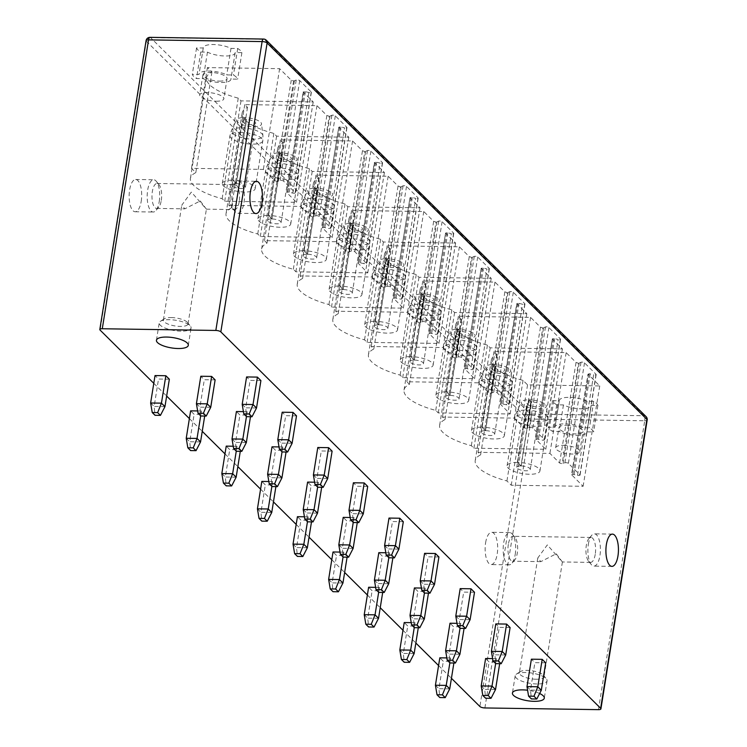 <?xml version="1.0" encoding="UTF-8"?>
<svg xmlns="http://www.w3.org/2000/svg" width="747" height="747" viewBox="0 0 747 747"><rect width="100%" height="100%" fill="white"/><g stroke="black" fill="none" stroke-linecap="round" stroke-linejoin="round"><path stroke-width="0.56" stroke-dasharray="3.73 2.8" d="M153.789 383.314L166.646 396.059M189.383 418.591L202.25 431.336M224.987 453.877L237.845 466.614M260.582 489.154L273.439 501.9M296.185 524.431L309.043 537.177M331.78 559.718L344.638 572.463M367.384 594.995L380.242 607.741M402.978 630.281L415.836 643.027M438.582 665.558L451.44 678.304M492.609 658.611L496.419 658.667L499.92 662.141L489.108 661.973L485.606 658.509M446.827 657.92L450.637 657.976L454.139 661.45L443.326 661.291L439.815 657.818M510.108 627.545L499.285 627.377L495.784 623.913M457.005 623.325L460.815 623.381L464.317 626.854L453.504 626.696L450.002 623.222M411.223 622.643L415.033 622.699L418.535 626.173L407.722 626.005L404.22 622.54M474.504 592.259L463.691 592.1L460.189 588.627M421.411 588.048L425.22 588.104L428.722 591.577L417.909 591.419L414.408 587.945M375.629 587.357L379.439 587.413L382.94 590.886L372.127 590.728L368.616 587.254M438.909 556.982L428.087 556.823L424.585 553.35M385.807 552.761L389.617 552.827L393.127 556.291L382.305 556.132L378.804 552.659M340.025 552.08L343.835 552.136L347.336 555.609L336.523 555.451L333.022 551.977M403.305 521.705L392.492 521.537L388.991 518.063M350.212 517.484L354.022 517.54L357.524 521.014L346.711 520.855L343.209 517.382M304.431 516.793L308.24 516.859L311.742 520.323L300.929 520.164L297.427 516.691M367.711 486.418L356.898 486.26L353.387 482.786M314.608 482.207L318.418 482.263L321.929 485.737L311.107 485.569L307.605 482.095M268.827 481.516L272.636 481.572L276.147 485.046L265.325 484.887L261.823 481.413M332.107 451.141L321.294 450.973L317.792 447.5M279.014 446.921L282.824 446.977L286.325 450.45L275.512 450.292L272.011 446.818M233.232 446.239L237.042 446.295L240.543 449.769L229.731 449.601L226.229 446.127M296.512 415.855L285.699 415.696L282.189 412.223M243.41 411.644L247.22 411.7L250.731 415.173L239.918 415.005L236.407 411.532M197.628 410.953L201.438 411.009L204.949 414.482L194.127 414.324L190.625 410.85M260.908 380.578L250.096 380.41L246.594 376.936M215.127 379.887L204.314 379.728L200.812 376.255M169.345 379.205L158.532 379.037L155.031 375.564M539.633 693.496A16.135 5.201 -170.9 0 0 527.597 690.237M545.702 662.822L534.889 662.664L531.388 659.19M541.314 690.247L530.491 690.088L534.889 662.664M495.532 689.565L484.71 689.397L489.108 661.973M499.92 662.141L499.668 663.7M449.741 688.874L438.928 688.715L443.326 661.291M454.139 661.45L453.887 663.009M526.99 686.614L530.491 690.088L531.388 698.921M496.419 658.667L495.644 663.495M450.637 657.976L449.862 662.813M481.208 685.933L484.71 689.397L485.606 698.24M435.426 685.242L438.928 688.715L439.815 697.549M505.71 654.97L494.897 654.811L499.285 627.377M459.928 654.279L449.115 654.12L453.504 626.696M464.317 626.854L464.074 628.414M414.146 653.597L403.333 653.429L407.722 626.005M418.535 626.173L418.292 627.732M491.395 651.337L494.897 654.811L495.784 663.644M460.815 623.381L460.04 628.218M415.033 622.699L414.258 627.527M445.614 650.646L449.115 654.12L450.002 662.953M399.822 649.965L403.333 653.429L404.22 662.272M470.115 619.683L459.293 619.524L463.691 592.1M424.333 619.002L413.511 618.843L417.909 591.419M428.722 591.577L428.47 593.137M378.542 618.311L367.729 618.152L372.127 590.728M382.94 590.886L382.688 592.446M455.791 616.051L459.293 619.524L460.189 628.358M425.22 588.104L424.445 592.941M379.439 587.413L378.664 592.25M410.01 615.369L413.511 618.843L414.408 627.676M364.228 614.678L367.729 618.152L368.616 626.985M434.511 584.406L423.698 584.247L428.087 556.823M388.729 583.715L377.917 583.556L382.305 556.132M393.127 556.291L392.875 557.86M342.948 583.034L332.135 582.875L336.523 555.451M347.336 555.609L347.094 557.169M420.197 580.774L423.698 584.247L424.585 593.081M389.617 552.827L388.842 557.654M343.835 552.136L343.06 556.973M374.415 580.083L377.917 583.556L378.804 592.39M328.633 579.401L332.135 582.875L333.022 591.708M398.917 549.129L388.104 548.961L392.492 521.537M353.135 548.438L342.313 548.279L346.711 520.855M357.524 521.014L357.271 522.573M307.353 547.747L296.531 547.588L300.929 520.164M311.742 520.323L311.49 521.892M384.593 545.487L388.104 548.961L388.991 557.794M354.022 517.54L353.247 522.377M308.24 516.859L307.465 521.686M338.811 544.806L342.313 548.279L343.209 557.113M293.029 544.115L296.531 547.588L297.427 556.422M363.313 513.843L352.5 513.684L356.898 486.26M317.531 513.161L306.718 512.993L311.107 485.569M321.929 485.737L321.677 487.296M271.749 512.47L260.936 512.311L265.325 484.887M276.147 485.046L275.895 486.605M348.998 510.21L352.5 513.684L353.387 522.517M318.418 482.263L317.652 487.091M272.636 481.572L271.861 486.409M303.217 509.519L306.718 512.993L307.605 521.826M257.435 508.838L260.936 512.311L261.823 521.145M327.718 478.566L316.905 478.397L321.294 450.973M281.936 477.875L271.124 477.716L275.512 450.292M286.325 450.45L286.073 452.01M236.155 477.193L225.333 477.025L229.731 449.601M240.543 449.769L240.291 451.328M313.395 474.924L316.905 478.397L317.792 487.231M282.824 446.977L282.049 451.814M237.042 446.295L236.267 451.123M267.613 474.242L271.124 477.716L272.011 486.549M221.831 473.551L225.333 477.025L226.229 485.858M292.114 443.279L281.302 443.12L285.699 415.696M246.333 442.597L235.52 442.429L239.918 415.005M250.731 415.173L250.478 416.733M200.551 441.907L189.738 441.748L194.127 414.324M204.949 414.482L204.697 416.042M277.8 439.647L281.302 443.12L282.189 451.954M247.22 411.7L246.454 416.527M201.438 411.009L200.663 415.846M232.018 438.956L235.52 442.429L236.407 451.263M186.236 438.274L189.738 441.748L190.625 450.581M256.52 408.002L245.707 407.834L250.096 380.41M210.738 407.311L199.925 407.152L204.314 379.728M164.956 406.629L154.143 406.461L158.532 379.037M242.196 404.36L245.707 407.834L246.594 416.667M196.414 403.679L199.925 407.152L200.812 415.986M150.633 402.988L154.143 406.461L155.031 415.295M536.925 683.963A16.135 5.201 9.1 0 1 515.206 675.68A16.135 5.201 9.1 0 1 516.438 674.083A16.135 5.201 9.1 0 1 525.356 672.505A16.135 5.201 9.1 0 1 546.402 678.883A16.135 5.201 9.1 0 1 547.075 680.788A16.135 5.201 9.1 0 1 536.925 683.963M536.159 679.238A12.466 4.015 9.1 0 1 519.38 672.832A12.466 4.015 9.1 0 1 520.332 671.6A12.466 4.015 9.1 0 1 527.223 670.376A12.466 4.015 9.1 0 1 543.48 675.307A12.466 4.015 9.1 0 1 544.003 676.782A12.466 4.015 9.1 0 1 536.159 679.238M556.254 553.77L562.36 561.968L547.318 544.908L537.775 558L540.837 561.641L556.254 553.77M595.238 554.349A12.466 4.837 -89.1 0 1 590.578 562.388A12.466 4.837 -89.1 0 1 588.561 561.202A12.466 4.837 -89.1 0 1 586.302 545.497A12.466 4.837 -89.1 0 1 588.897 538.587A12.466 4.837 -89.1 0 1 590.952 537.457A12.466 4.837 -89.1 0 1 595.238 554.349M508.343 544.33A12.466 4.837 90.9 0 0 512.619 561.221A12.466 4.837 90.9 0 0 514.674 560.091A12.466 4.837 90.9 0 0 517.279 553.182A12.466 4.837 90.9 0 0 515.019 537.476A12.466 4.837 90.9 0 0 512.993 536.29A12.466 4.837 90.9 0 0 508.343 544.33M515.206 554.433A16.135 6.265 90.9 0 0 512.283 534.105A16.135 6.265 90.9 0 0 509.669 532.574A16.135 6.265 90.9 0 0 503.646 542.976A16.135 6.265 90.9 0 0 509.183 564.835A16.135 6.265 90.9 0 0 511.844 563.378A16.135 6.265 90.9 0 0 515.206 554.433M485.625 542.705A16.135 6.265 -89.1 0 1 491.647 532.303A16.135 6.265 -89.1 0 1 497.185 554.162A16.135 6.265 -89.1 0 1 491.162 564.573A16.135 6.265 -89.1 0 1 485.625 542.705M588.365 544.246A16.135 6.265 -89.1 0 1 591.727 535.3A16.135 6.265 -89.1 0 1 594.388 533.844A16.135 6.265 -89.1 0 1 599.925 555.703A16.135 6.265 -89.1 0 1 593.902 566.114A16.135 6.265 -89.1 0 1 591.288 564.573A16.135 6.265 -89.1 0 1 588.365 544.246M141.202 201.354A16.135 6.265 90.9 0 0 135.655 179.485A16.135 6.265 90.9 0 0 129.633 189.887A16.135 6.265 90.9 0 0 135.17 211.756A16.135 6.265 90.9 0 0 141.202 201.354M159.223 201.625A16.135 6.265 90.9 0 0 156.3 181.297A16.135 6.265 90.9 0 0 153.686 179.756A16.135 6.265 90.9 0 0 147.663 190.158A16.135 6.265 90.9 0 0 153.2 212.027A16.135 6.265 90.9 0 0 155.862 210.57A16.135 6.265 90.9 0 0 159.223 201.625M232.373 191.428A16.135 6.265 -89.1 0 1 235.744 182.483A16.135 6.265 -89.1 0 1 238.396 181.026A16.135 6.265 -89.1 0 1 243.942 202.895A16.135 6.265 -89.1 0 1 237.91 213.297A16.135 6.265 -89.1 0 1 235.305 211.756A16.135 6.265 -89.1 0 1 232.373 191.428M161.287 200.373A12.466 4.837 90.9 0 0 159.027 184.668A12.466 4.837 90.9 0 0 157.01 183.473A12.466 4.837 90.9 0 0 152.351 191.512A12.466 4.837 90.9 0 0 156.637 208.413A12.466 4.837 90.9 0 0 158.691 207.283A12.466 4.837 90.9 0 0 161.287 200.373M239.245 201.541A12.466 4.837 -89.1 0 1 234.586 209.58A12.466 4.837 -89.1 0 1 232.569 208.385A12.466 4.837 -89.1 0 1 230.309 192.679A12.466 4.837 -89.1 0 1 232.905 185.77A12.466 4.837 -89.1 0 1 234.96 184.64A12.466 4.837 -89.1 0 1 239.245 201.541M200.261 200.952L206.377 209.151L191.335 192.1L181.782 205.182L184.845 208.833L200.261 200.952M171.231 317.568A12.466 4.015 9.1 0 1 187.497 322.499A12.466 4.015 9.1 0 1 188.011 323.965A12.466 4.015 9.1 0 1 180.167 326.42A12.466 4.015 9.1 0 1 163.388 320.024A12.466 4.015 9.1 0 1 164.34 318.792A12.466 4.015 9.1 0 1 171.231 317.568M180.933 331.154A16.135 5.201 9.1 0 1 159.223 322.872A16.135 5.201 9.1 0 1 160.456 321.275A16.135 5.201 9.1 0 1 169.373 319.688A16.135 5.201 9.1 0 1 190.41 326.075A16.135 5.201 9.1 0 1 191.083 327.97A16.135 5.201 9.1 0 1 180.933 331.154M146.085 40.646A3.912 1.261 -170.9 0 0 146.347 41.206L100.079 330.081M150.007 37.35A3.912 1.522 -89.1 0 1 150.539 37.602A3.912 3.38 -45.3 0 0 146.347 41.206L526.159 417.638A3.912 3.38 134.7 0 1 530.351 414.034L643.905 415.734A3.912 3.38 134.7 0 1 646.071 416.611M484.896 707.951L531.164 419.076A3.912 1.522 90.9 0 0 530.351 414.034L150.539 37.602L264.093 39.311L643.905 415.734A3.912 1.522 90.9 0 1 644.717 420.776A3.912 1.261 -170.9 0 0 647.182 420.01M598.45 709.65L644.717 420.776L531.164 419.076A3.912 1.261 9.1 0 1 526.159 417.638L479.891 706.503M263.56 39.049A3.912 1.522 -89.1 0 1 264.093 39.311A3.912 3.38 -45.3 0 1 266.259 40.189M291.265 80.209L274.812 180.755L263.364 169.41L191.503 168.336L195.817 172.613A48.9 15.762 -170.9 0 0 190.438 178.365A48.9 15.762 -170.9 0 0 222.139 198.702L224.698 201.232L296.559 202.306L286.867 192.698L303.319 92.152L304.262 91.479A1.952 0.635 9.1 0 1 305.383 91.648L308.847 92.516A1.952 0.635 -170.9 0 0 311.368 92.301A1.952 0.635 -170.9 0 0 311.238 92.021L299.706 80.592A1.952 0.635 -170.9 0 0 298.044 79.948A1.952 0.635 -170.9 0 0 296.223 80.004L294.421 80.788A1.952 0.635 9.1 0 1 293.608 80.919L291.265 80.209L279.621 68.668L207.405 67.585L211.924 72.057A48.9 15.762 -170.9 0 0 206.545 77.809A48.9 15.762 -170.9 0 0 238.246 98.146L241.001 100.873L313.217 101.956L303.189 91.853M552.388 338.839L535.935 439.385L545.758 449.283L473.887 448.209L471.338 445.67A48.9 15.762 9.1 0 1 439.628 425.342A48.9 15.762 9.1 0 1 445.007 419.581L442.448 417.05L514.319 418.124L524.011 427.732L526.532 428.451L529.362 427.508A1.952 0.635 9.1 0 1 531.182 427.48A1.952 0.635 9.1 0 1 532.788 428.115L544.33 439.544A1.952 0.635 9.1 0 1 544.46 439.824A1.952 0.635 9.1 0 1 542.033 440.067L537.177 439.003L536.057 439.675L552.378 338.821M439.628 425.342L455.735 324.777A48.9 15.762 9.1 0 0 487.436 345.114L490.2 347.85L562.407 348.933L552.509 339.119L553.452 338.456A1.952 0.635 9.1 0 1 554.582 338.624L558.13 339.502L542.033 440.067M455.735 324.777A48.9 15.762 9.1 0 1 461.114 319.025L458.359 316.289L530.566 317.372L540.464 327.177L542.798 327.896L526.532 428.451M527.513 428.32L543.62 327.756A1.952 0.635 9.1 0 1 542.798 327.896M543.62 327.756L545.469 326.953A1.952 0.635 9.1 0 1 547.29 326.925A1.952 0.635 9.1 0 1 548.896 327.56L560.437 338.989A1.952 0.635 9.1 0 1 560.558 339.269A1.952 0.635 9.1 0 1 558.13 339.502M404.024 390.055L420.131 289.5A48.9 15.762 9.1 0 0 451.842 309.837L454.606 312.563L526.812 313.647L516.784 303.543L500.331 404.108L510.154 413.997L438.293 412.923L435.734 410.392A48.9 15.762 9.1 0 1 404.024 390.055A48.9 15.762 9.1 0 1 409.412 384.303L406.854 381.764L478.715 382.837L488.417 392.455L490.928 393.174L493.767 392.231A1.952 0.635 9.1 0 1 495.578 392.203A1.952 0.635 9.1 0 1 497.194 392.829L508.726 404.267A1.952 0.635 9.1 0 1 508.856 404.547A1.952 0.635 9.1 0 1 506.429 404.781L501.582 403.725L500.462 404.388L516.915 303.842L517.858 303.179A1.952 0.635 9.1 0 1 518.978 303.338L522.536 304.225L506.429 404.781M420.131 289.5A48.9 15.762 9.1 0 1 425.519 283.739L422.755 281.012L494.972 282.095L504.869 291.9L507.204 292.619L490.928 393.174M491.909 393.034L508.016 292.479A1.952 0.635 9.1 0 1 507.204 292.619M508.016 292.479L509.874 291.675A1.952 0.635 9.1 0 1 511.686 291.647A1.952 0.635 9.1 0 1 513.301 292.273L524.833 303.712A1.952 0.635 9.1 0 1 524.964 303.992A1.952 0.635 9.1 0 1 522.536 304.225M481.189 268.276L464.737 368.831L474.56 378.72L402.698 377.646L400.14 375.106A48.9 15.762 9.1 0 1 368.43 354.778A48.9 15.762 9.1 0 1 373.808 349.017L371.25 346.487L443.12 347.56L452.813 357.169L455.334 357.888L458.163 356.954A1.952 0.635 9.1 0 1 459.984 356.917A1.952 0.635 9.1 0 1 461.599 357.552L473.131 368.981A1.952 0.635 9.1 0 1 473.262 369.261A1.952 0.635 9.1 0 1 470.834 369.504L465.979 368.448L464.867 369.111L481.18 268.257M368.43 354.778L384.537 254.223A48.9 15.762 9.1 0 0 416.238 274.551L419.002 277.286L491.209 278.37L481.32 268.556L482.254 267.893A1.952 0.635 9.1 0 1 483.384 268.061L486.941 268.948L470.834 369.504M384.537 254.223A48.9 15.762 9.1 0 1 389.915 248.462L387.161 245.726L459.368 246.809L469.265 256.623L471.6 257.332L455.334 357.888M456.314 357.757L472.421 257.201A1.952 0.635 9.1 0 1 471.6 257.332M472.421 257.201L474.27 256.398A1.952 0.635 9.1 0 1 476.091 256.361A1.952 0.635 9.1 0 1 477.697 256.996L489.238 268.425A1.952 0.635 9.1 0 1 489.369 268.705A1.952 0.635 9.1 0 1 486.941 268.948M445.585 232.999L429.133 333.545L438.956 343.443L367.094 342.359L364.536 339.829A48.9 15.762 9.1 0 1 332.835 319.492A48.9 15.762 9.1 0 1 338.214 313.74L335.655 311.2L407.517 312.283L417.218 321.892L419.73 322.611L422.569 321.668A1.952 0.635 9.1 0 1 424.38 321.64A1.952 0.635 9.1 0 1 425.995 322.265L437.527 333.704A1.952 0.635 9.1 0 1 437.658 333.984A1.952 0.635 9.1 0 1 435.23 334.217L430.384 333.162L429.264 333.834L445.585 232.98M332.835 319.492L348.933 218.936A48.9 15.762 9.1 0 0 380.643 239.273L383.407 242.009L455.614 243.083L445.716 233.279L446.659 232.616A1.952 0.635 9.1 0 1 447.78 232.775L451.337 233.662L435.23 334.217M348.933 218.936A48.9 15.762 9.1 0 1 354.321 213.184L351.557 210.449L423.773 211.532L433.671 221.336L436.005 222.055L419.73 322.611M420.72 322.471L436.818 221.915A1.952 0.635 9.1 0 1 436.005 222.055M436.818 221.915L438.676 221.112A1.952 0.635 9.1 0 1 440.487 221.084A1.952 0.635 9.1 0 1 442.103 221.71L453.634 233.148A1.952 0.635 9.1 0 1 453.765 233.428A1.952 0.635 9.1 0 1 451.337 233.662M409.991 197.712L393.538 298.268L403.361 308.156L331.5 307.082L328.941 304.543A48.9 15.762 9.1 0 1 297.231 284.215A48.9 15.762 9.1 0 1 302.61 278.454L300.061 275.923L371.922 276.997L381.614 286.605L384.135 287.324L386.974 286.39A1.952 0.635 9.1 0 1 388.785 286.353A1.952 0.635 9.1 0 1 390.401 286.988L401.933 298.417A1.952 0.635 9.1 0 1 402.063 298.697A1.952 0.635 9.1 0 1 399.636 298.94L394.78 297.885L393.669 298.548L409.982 197.694M297.231 284.215L313.338 183.659A48.9 15.762 9.1 0 0 345.049 203.987L347.803 206.723L420.019 207.806L410.122 198.002L411.055 197.329A1.952 0.635 9.1 0 1 412.185 197.497L415.743 198.385L399.636 298.94M313.338 183.659A48.9 15.762 9.1 0 1 318.717 177.898L315.962 175.162L388.169 176.245L398.067 186.059L400.401 186.769L384.135 287.324M385.116 287.193L401.223 186.638A1.952 0.635 9.1 0 1 400.401 186.769M401.223 186.638L403.072 185.835A1.952 0.635 9.1 0 1 404.893 185.798A1.952 0.635 9.1 0 1 406.508 186.433L418.04 197.862A1.952 0.635 9.1 0 1 418.171 198.142A1.952 0.635 9.1 0 1 415.743 198.385M261.637 248.928L277.744 148.373A48.9 15.762 9.1 0 0 309.445 168.71L312.209 171.446L384.416 172.529L374.387 162.416L357.934 262.981L367.757 272.879L295.896 271.796L293.338 269.265A48.9 15.762 9.1 0 1 261.637 248.928A48.9 15.762 9.1 0 1 267.015 243.177L264.457 240.637L336.318 241.72L346.02 251.328L348.532 252.047L351.37 251.104A1.952 0.635 9.1 0 1 353.191 251.076A1.952 0.635 9.1 0 1 354.797 251.711L366.329 263.14A1.952 0.635 9.1 0 1 366.46 263.42A1.952 0.635 9.1 0 1 364.032 263.654L359.186 262.599L358.065 263.271L374.518 162.715L375.461 162.052A1.952 0.635 9.1 0 1 376.581 162.22L380.139 163.098L364.032 263.654M277.744 148.373A48.9 15.762 9.1 0 1 283.122 142.621L280.358 139.885L352.575 140.968L362.472 150.773L364.807 151.492L348.532 252.047M349.521 251.907L365.628 151.352A1.952 0.635 9.1 0 1 364.807 151.492M365.628 151.352L367.477 150.549A1.952 0.635 9.1 0 1 369.289 150.52A1.952 0.635 9.1 0 1 370.904 151.146L382.436 162.585A1.952 0.635 9.1 0 1 382.567 162.865A1.952 0.635 9.1 0 1 380.139 163.098M338.793 127.149L322.34 227.704L332.163 237.593L260.301 236.519L257.743 233.979A48.9 15.762 9.1 0 1 226.033 213.651A48.9 15.762 9.1 0 1 231.421 207.89L228.862 205.36L300.724 206.433L310.416 216.042L312.937 216.77L315.776 215.827A1.952 0.635 9.1 0 1 317.587 215.79A1.952 0.635 9.1 0 1 319.202 216.425L330.734 227.854A1.952 0.635 9.1 0 1 330.865 228.143A1.952 0.635 9.1 0 1 328.437 228.377L323.582 227.321L322.471 227.984L338.783 127.139M226.033 213.651L242.14 113.096A48.9 15.762 9.1 0 0 273.85 133.424L276.605 136.159L348.821 137.243L338.923 127.438L339.857 126.766A1.952 0.635 9.1 0 1 340.987 126.934L344.544 127.821L328.437 228.377M242.14 113.096A48.9 15.762 9.1 0 1 247.518 107.335L244.764 104.599L316.971 105.682L326.869 115.496L329.212 116.205L312.937 216.77M313.917 216.63L330.025 116.074A1.952 0.635 9.1 0 1 329.212 116.205M330.025 116.074L331.883 115.271A1.952 0.635 9.1 0 1 333.694 115.234A1.952 0.635 9.1 0 1 335.31 115.869L346.841 127.298A1.952 0.635 9.1 0 1 346.972 127.588A1.952 0.635 9.1 0 1 344.544 127.821M552.547 400.691L559.26 400.794A16.135 5.201 9.1 0 1 559.279 400.523A16.135 5.201 9.1 0 1 569.821 397.357A16.135 5.201 9.1 0 1 586.983 401.214L593.706 401.316A23.082 7.442 9.1 0 1 597.88 405.453L591.166 405.36A16.135 5.201 9.1 0 1 591.148 405.63A16.135 5.201 9.1 0 1 580.606 408.796A16.135 5.201 9.1 0 1 563.443 404.939L556.73 404.837A23.082 7.442 9.1 0 1 552.547 400.691L548.298 427.209L555.012 427.303A16.135 5.201 9.1 0 1 555.04 427.032A16.135 5.201 9.1 0 1 565.582 423.866A16.135 5.201 9.1 0 1 582.744 427.723L589.458 427.826A23.082 7.442 9.1 0 1 593.641 431.971L586.927 431.869A16.135 5.201 9.1 0 1 586.899 432.139A16.135 5.201 9.1 0 1 576.357 435.305A16.135 5.201 9.1 0 1 559.195 431.449L552.481 431.346A23.082 7.442 9.1 0 1 548.298 427.209M200.738 52.029L207.451 52.131A16.135 5.201 -170.9 0 0 224.614 55.988A16.135 5.201 -170.9 0 0 235.156 52.813A16.135 5.201 -170.9 0 0 235.184 52.542L241.897 52.645A23.082 7.442 -170.9 0 0 237.714 48.499L231 48.396A16.135 5.201 -170.9 0 0 213.838 44.54A16.135 5.201 -170.9 0 0 203.296 47.715A16.135 5.201 -170.9 0 0 203.268 47.985L196.554 47.883A23.082 7.442 -170.9 0 0 200.738 52.029L196.489 78.538L203.203 78.64A16.135 5.201 -170.9 0 0 220.374 82.497A16.135 5.201 -170.9 0 0 230.916 79.322A16.135 5.201 -170.9 0 0 230.935 79.051L237.649 79.154A23.082 7.442 -170.9 0 0 233.466 75.008L226.752 74.905A16.135 5.201 -170.9 0 0 209.59 71.049A16.135 5.201 -170.9 0 0 199.047 74.224A16.135 5.201 -170.9 0 0 199.029 74.495L192.315 74.392A23.082 7.442 -170.9 0 0 196.489 78.538M475.223 460.619L491.33 360.063A48.9 15.762 9.1 0 0 523.04 380.391L527.55 384.864L599.757 385.947L587.982 374.107L571.53 474.672L583.108 486.297L511.247 485.223L506.933 480.947A48.9 15.762 9.1 0 1 475.223 460.619A48.9 15.762 9.1 0 1 480.61 454.858L478.052 452.327L549.913 453.401L559.606 463.009L562.127 463.738L564.909 462.813A1.952 0.635 9.1 0 1 566.73 462.748A1.952 0.635 9.1 0 1 568.392 463.392L579.924 474.831A1.952 0.635 9.1 0 1 580.055 475.111A1.952 0.635 9.1 0 1 577.524 475.316L572.781 474.289L571.66 474.961L588.113 374.406L589.066 373.743A1.952 0.635 9.1 0 1 590.177 373.902L593.632 374.761L577.524 475.316M491.33 360.063A48.9 15.762 9.1 0 1 496.718 354.302L493.954 351.576L566.17 352.649L576.058 362.463L578.402 363.182L562.127 463.738M563.107 463.598L579.214 363.042A1.952 0.635 9.1 0 1 578.402 363.182M579.214 363.042L581.017 362.258A1.952 0.635 9.1 0 1 582.837 362.192A1.952 0.635 9.1 0 1 584.499 362.837L596.031 374.266A1.952 0.635 9.1 0 1 596.162 374.555A1.952 0.635 9.1 0 1 593.632 374.761M572.781 474.289L589.066 373.743M599.757 385.947L583.108 486.297M520.986 465.923A6.844 2.204 9.1 0 0 516.747 467.267A6.844 2.204 9.1 0 0 523.161 470.526A6.844 2.204 9.1 0 0 530.267 469.433A6.844 2.204 9.1 0 0 521.126 465.923L517.727 462.449A16.63 5.36 9.1 0 1 539.922 470.983A16.63 5.36 9.1 0 1 522.667 473.645A16.63 5.36 9.1 0 1 507.092 465.717A16.63 5.36 9.1 0 1 517.382 462.449L520.986 465.923L531.238 401.933A6.844 2.204 -170.9 0 0 526.999 403.277A6.844 2.204 -170.9 0 0 533.414 406.536A6.844 2.204 -170.9 0 0 540.52 405.444A6.844 2.204 -170.9 0 0 531.378 401.933L529.334 399.85A12.718 4.099 9.1 0 1 546.318 405.995A12.718 4.099 9.1 0 1 533.115 408.404A12.718 4.099 9.1 0 1 521.313 401.989A12.718 4.099 9.1 0 1 529.072 399.841L526.047 410.084A19.562 7.778 90.6 0 0 525.048 414.566A16.63 5.36 -170.9 0 0 514.767 417.844A16.63 5.36 -170.9 0 0 530.333 425.762A16.63 5.36 -170.9 0 0 547.598 423.101L547.598 423.101A16.63 5.36 -170.9 0 0 525.393 414.566A19.562 7.405 -88.9 0 1 526.374 410.094L529.334 399.85M566.17 352.649L549.913 453.401M493.954 351.576L478.052 452.327M496.718 354.302L480.61 454.858M523.04 380.391L506.933 480.947M527.55 384.864L511.247 485.223M517.727 462.449L525.393 414.566M521.126 465.923L531.378 401.933M529.072 399.841L531.238 401.933M517.382 462.449L525.048 414.566M274.812 180.755L277.333 181.474L280.116 180.559A1.952 0.635 -170.9 0 1 281.936 180.503A1.952 0.635 -170.9 0 1 283.599 181.148L295.14 192.577A1.952 0.635 -170.9 0 1 295.261 192.857A1.952 0.635 -170.9 0 1 292.74 193.071L287.978 192.035L286.736 192.418L303.189 91.862M293.608 80.919L277.333 181.474M236.192 183.669A6.844 2.204 9.1 0 0 231.962 185.013A6.844 2.204 9.1 0 0 238.368 188.281A6.844 2.204 9.1 0 0 245.474 187.18A6.844 2.204 9.1 0 0 236.332 183.669L232.933 180.204A16.63 5.36 9.1 0 1 255.138 188.73A16.63 5.36 9.1 0 1 237.873 191.391A16.63 5.36 9.1 0 1 222.298 183.473A16.63 5.36 9.1 0 1 232.588 180.195L236.192 183.669L246.445 119.679A6.844 2.204 -170.9 0 0 242.205 121.023A6.844 2.204 -170.9 0 0 248.62 124.291A6.844 2.204 -170.9 0 0 255.726 123.19A6.844 2.204 -170.9 0 0 246.585 119.679L244.54 117.596A12.718 4.099 9.1 0 1 261.525 123.75A12.718 4.099 9.1 0 1 248.321 126.159A12.718 4.099 9.1 0 1 236.528 119.744A12.718 4.099 9.1 0 1 244.278 117.596L241.262 127.84A19.562 7.778 90.6 0 0 240.263 132.312A16.63 5.36 -170.9 0 0 229.973 135.59A16.63 5.36 -170.9 0 0 245.539 143.508A16.63 5.36 -170.9 0 0 262.804 140.847L262.804 140.847A16.63 5.36 -170.9 0 0 240.599 132.322A19.562 7.405 -88.9 0 1 241.589 127.84L244.54 117.596M279.621 68.668L263.364 169.41M207.405 67.585L191.503 168.336M211.924 72.057L195.817 172.613M238.246 98.146L222.139 198.702M241.001 100.873L224.698 201.232M313.217 101.956L296.559 202.306M304.262 91.479L287.978 192.035M232.933 180.204L240.599 132.322M236.332 183.669L246.585 119.679M244.278 117.596L246.445 119.679M232.588 180.195L240.263 132.312M537.177 439.003L553.452 338.456M562.407 348.933L545.758 449.283M485.391 430.636A6.844 2.204 9.1 0 0 481.152 431.99A6.844 2.204 9.1 0 0 487.558 435.249A6.844 2.204 9.1 0 0 494.673 434.156A6.844 2.204 9.1 0 0 485.531 430.636L482.123 427.172A16.63 5.36 9.1 0 1 504.328 435.697A16.63 5.36 9.1 0 1 487.063 438.358A16.63 5.36 9.1 0 1 471.497 430.44A16.63 5.36 9.1 0 1 481.787 427.163L485.391 430.636L495.634 366.646A6.844 2.204 -170.9 0 0 491.405 368A6.844 2.204 -170.9 0 0 497.81 371.259A6.844 2.204 -170.9 0 0 504.916 370.167A6.844 2.204 -170.9 0 0 495.775 366.646L493.739 364.564A12.718 4.099 9.1 0 1 510.724 370.717A12.718 4.099 9.1 0 1 497.511 373.127A12.718 4.099 9.1 0 1 485.718 366.712A12.718 4.099 9.1 0 1 493.478 364.564L490.452 374.807A19.562 7.778 90.6 0 0 489.453 379.28A16.63 5.36 -170.9 0 0 479.163 382.557A16.63 5.36 -170.9 0 0 494.729 390.476A16.63 5.36 -170.9 0 0 511.994 387.814L511.994 387.814A16.63 5.36 -170.9 0 0 489.789 379.289A19.562 7.405 -88.9 0 1 490.779 374.807L493.739 364.564M545.469 326.953L529.362 427.508M530.566 317.372L514.319 418.124M458.359 316.289L442.448 417.05M461.114 319.025L445.007 419.581M487.436 345.114L471.338 445.67M490.2 347.85L473.887 448.209M482.123 427.172L489.789 379.289M485.531 430.636L495.775 366.646M493.478 364.564L495.634 366.646M481.787 427.163L489.453 379.28M501.582 403.725L517.858 303.179M526.812 313.647L510.154 413.997M449.787 395.359A6.844 2.204 9.1 0 0 445.548 396.704A6.844 2.204 9.1 0 0 451.963 399.962A6.844 2.204 9.1 0 0 459.069 398.87A6.844 2.204 9.1 0 0 449.927 395.359L446.529 391.886A16.63 5.36 9.1 0 1 468.724 400.42A16.63 5.36 9.1 0 1 451.468 403.081A16.63 5.36 9.1 0 1 435.893 395.163A16.63 5.36 9.1 0 1 446.183 391.886L449.787 395.359L460.04 331.369A6.844 2.204 -170.9 0 0 455.801 332.714A6.844 2.204 -170.9 0 0 462.216 335.973A6.844 2.204 -170.9 0 0 469.321 334.88A6.844 2.204 -170.9 0 0 460.18 331.369L458.135 329.287A12.718 4.099 9.1 0 1 475.12 335.431A12.718 4.099 9.1 0 1 461.917 337.84A12.718 4.099 9.1 0 1 450.114 331.425A12.718 4.099 9.1 0 1 457.874 329.278L454.848 339.521A19.562 7.778 90.6 0 0 453.859 344.003A16.63 5.36 -170.9 0 0 443.569 347.28A16.63 5.36 -170.9 0 0 459.134 355.198A16.63 5.36 -170.9 0 0 476.399 352.537L476.399 352.537A16.63 5.36 -170.9 0 0 454.195 344.003A19.562 7.405 -88.9 0 1 455.175 339.53L458.135 329.287M509.874 291.675L493.767 392.231M494.972 282.095L478.715 382.837M422.755 281.012L406.854 381.764M425.519 283.739L409.412 384.303M451.842 309.837L435.734 410.392M454.606 312.563L438.293 412.923M446.529 391.886L454.195 344.003M449.927 395.359L460.18 331.369M457.874 329.278L460.04 331.369M446.183 391.886L453.859 344.003M465.979 368.448L482.254 267.893M491.209 278.37L474.56 378.72M414.193 360.073A6.844 2.204 9.1 0 0 409.954 361.427A6.844 2.204 9.1 0 0 416.368 364.685A6.844 2.204 9.1 0 0 423.474 363.593A6.844 2.204 9.1 0 0 414.333 360.073L410.925 356.608A16.63 5.36 9.1 0 1 433.129 365.134A16.63 5.36 9.1 0 1 415.864 367.795A16.63 5.36 9.1 0 1 400.299 359.877A16.63 5.36 9.1 0 1 410.589 356.599L414.193 360.073L424.436 296.083A6.844 2.204 -170.9 0 0 420.206 297.437A6.844 2.204 -170.9 0 0 426.612 300.696A6.844 2.204 -170.9 0 0 433.718 299.603A6.844 2.204 -170.9 0 0 424.576 296.083L422.541 294.001A12.718 4.099 9.1 0 1 439.525 300.154A12.718 4.099 9.1 0 1 426.313 302.563A12.718 4.099 9.1 0 1 414.52 296.148A12.718 4.099 9.1 0 1 422.279 294.001L419.254 304.244A19.562 7.778 90.6 0 0 418.255 308.716A16.63 5.36 -170.9 0 0 407.965 311.994A16.63 5.36 -170.9 0 0 423.53 319.912A16.63 5.36 -170.9 0 0 440.795 317.251L440.795 317.251A16.63 5.36 -170.9 0 0 418.591 308.726A19.562 7.405 -88.9 0 1 419.581 304.244L422.541 294.001M474.27 256.398L458.163 356.954M459.368 246.809L443.12 347.56M387.161 245.726L371.25 346.487M389.915 248.462L373.808 349.017M416.238 274.551L400.14 375.106M419.002 277.286L402.698 377.646M410.925 356.608L418.591 308.726M414.333 360.073L424.576 296.083M422.279 294.001L424.436 296.083M410.589 356.599L418.255 308.716M430.384 333.162L446.659 232.616M455.614 243.083L438.956 343.443M378.589 324.796A6.844 2.204 9.1 0 0 374.35 326.14A6.844 2.204 9.1 0 0 380.765 329.408A6.844 2.204 9.1 0 0 387.87 328.307A6.844 2.204 9.1 0 0 378.729 324.796L375.33 321.322A16.63 5.36 9.1 0 1 397.535 329.857A16.63 5.36 9.1 0 1 380.27 332.518A16.63 5.36 9.1 0 1 364.695 324.6A16.63 5.36 9.1 0 1 374.985 321.322L378.589 324.796L388.842 260.806A6.844 2.204 -170.9 0 0 384.602 262.15A6.844 2.204 -170.9 0 0 391.017 265.418A6.844 2.204 -170.9 0 0 398.123 264.317A6.844 2.204 -170.9 0 0 388.982 260.806L386.937 258.723A12.718 4.099 9.1 0 1 403.922 264.868A12.718 4.099 9.1 0 1 390.718 267.277A12.718 4.099 9.1 0 1 378.925 260.862A12.718 4.099 9.1 0 1 386.675 258.723L383.65 268.957A19.562 7.778 90.6 0 0 382.66 273.439A16.63 5.36 -170.9 0 0 372.37 276.717A16.63 5.36 -170.9 0 0 387.936 284.635A16.63 5.36 -170.9 0 0 405.201 281.974L405.201 281.974A16.63 5.36 -170.9 0 0 382.996 273.439A19.562 7.405 -88.9 0 1 383.977 268.967L386.937 258.723M438.676 221.112L422.569 321.668M423.773 211.532L407.517 312.283M351.557 210.449L335.655 311.2M354.321 213.184L338.214 313.74M380.643 239.273L364.536 339.829M383.407 242.009L367.094 342.359M375.33 321.322L382.996 273.439M378.729 324.796L388.982 260.806M386.675 258.723L388.842 260.806M374.985 321.322L382.66 273.439M394.78 297.885L411.055 197.329M420.019 207.806L403.361 308.156M342.994 289.509A6.844 2.204 9.1 0 0 338.755 290.863A6.844 2.204 9.1 0 0 345.17 294.122A6.844 2.204 9.1 0 0 352.276 293.029A6.844 2.204 9.1 0 0 343.134 289.519L339.726 286.045A16.63 5.36 9.1 0 1 361.931 294.57A16.63 5.36 9.1 0 1 344.666 297.231A16.63 5.36 9.1 0 1 329.1 289.313A16.63 5.36 9.1 0 1 339.39 286.036L342.994 289.509L353.238 225.519A6.844 2.204 -170.9 0 0 349.008 226.873A6.844 2.204 -170.9 0 0 355.413 230.132A6.844 2.204 -170.9 0 0 362.528 229.04A6.844 2.204 -170.9 0 0 353.378 225.529L351.342 223.446A12.718 4.099 9.1 0 1 368.327 229.59A12.718 4.099 9.1 0 1 355.114 232A12.718 4.099 9.1 0 1 343.321 225.585A12.718 4.099 9.1 0 1 351.081 223.437L348.055 233.68A19.562 7.778 90.6 0 0 347.056 238.153A16.63 5.36 -170.9 0 0 336.766 241.43A16.63 5.36 -170.9 0 0 352.341 249.349A16.63 5.36 -170.9 0 0 369.597 246.687L369.597 246.687A16.63 5.36 -170.9 0 0 347.402 238.162A19.562 7.405 -88.9 0 1 348.382 233.69L351.342 223.446M403.072 185.835L386.974 286.39M388.169 176.245L371.922 276.997M315.962 175.162L300.061 275.923M318.717 177.898L302.61 278.454M345.049 203.987L328.941 304.543M347.803 206.723L331.5 307.082M339.726 286.045L347.402 238.162M343.134 289.519L353.378 225.529M351.081 223.437L353.238 225.519M339.39 286.036L347.056 238.153M359.186 262.599L375.461 162.052M384.416 172.529L367.757 272.879M307.39 254.232A6.844 2.204 9.1 0 0 303.161 255.577A6.844 2.204 9.1 0 0 309.566 258.845A6.844 2.204 9.1 0 0 316.672 257.743A6.844 2.204 9.1 0 0 307.531 254.232L304.132 250.759A16.63 5.36 9.1 0 1 326.336 259.293A16.63 5.36 9.1 0 1 309.071 261.954A16.63 5.36 9.1 0 1 293.496 254.036A16.63 5.36 9.1 0 1 303.786 250.759L307.39 254.232L317.643 190.242A6.844 2.204 -170.9 0 0 313.404 191.587A6.844 2.204 -170.9 0 0 319.819 194.855A6.844 2.204 -170.9 0 0 326.925 193.753A6.844 2.204 -170.9 0 0 317.783 190.242L315.738 188.16A12.718 4.099 9.1 0 1 332.723 194.304A12.718 4.099 9.1 0 1 319.52 196.722A12.718 4.099 9.1 0 1 307.727 190.308A12.718 4.099 9.1 0 1 315.477 188.16L312.461 198.403A19.562 7.778 90.6 0 0 311.462 202.876A16.63 5.36 -170.9 0 0 301.172 206.153A16.63 5.36 -170.9 0 0 316.737 214.072A16.63 5.36 -170.9 0 0 334.002 211.41L334.002 211.41A16.63 5.36 -170.9 0 0 311.798 202.876A19.562 7.405 -88.9 0 1 312.788 198.403L315.738 188.16M367.477 150.549L351.37 251.104M352.575 140.968L336.318 241.72M280.358 139.885L264.457 240.637M283.122 142.621L267.015 243.177M309.445 168.71L293.338 269.265M312.209 171.446L295.896 271.796M304.132 250.759L311.798 202.876M307.531 254.232L317.783 190.242M315.477 188.16L317.643 190.242M303.786 250.759L311.462 202.876M323.582 227.321L339.857 126.766M348.821 137.243L332.163 237.593M271.796 218.946A6.844 2.204 9.1 0 0 267.557 220.3A6.844 2.204 9.1 0 0 273.972 223.558A6.844 2.204 9.1 0 0 281.077 222.466A6.844 2.204 9.1 0 0 271.936 218.955L268.528 215.481A16.63 5.36 9.1 0 1 290.732 224.007A16.63 5.36 9.1 0 1 273.467 226.668A16.63 5.36 9.1 0 1 257.902 218.75A16.63 5.36 9.1 0 1 268.192 215.472L271.796 218.946L282.049 154.956A6.844 2.204 -170.9 0 0 277.809 156.31A6.844 2.204 -170.9 0 0 284.215 159.569A6.844 2.204 -170.9 0 0 291.33 158.476A6.844 2.204 -170.9 0 0 282.189 154.965L280.144 152.883A12.718 4.099 9.1 0 1 297.129 159.027A12.718 4.099 9.1 0 1 283.916 161.436A12.718 4.099 9.1 0 1 272.123 155.021A12.718 4.099 9.1 0 1 279.882 152.874L276.857 163.117A19.562 7.778 90.6 0 0 275.858 167.589A16.63 5.36 -170.9 0 0 265.568 170.867A16.63 5.36 -170.9 0 0 281.143 178.794A16.63 5.36 -170.9 0 0 298.398 176.133A16.63 5.36 -170.9 0 0 298.408 176.133A16.63 5.36 -170.9 0 0 276.203 167.599A19.562 7.405 -88.9 0 1 277.184 163.126L280.144 152.883M331.883 115.271L315.776 215.827M316.971 105.682L300.724 206.433M244.764 104.599L228.862 205.36M247.518 107.335L231.421 207.89M273.85 133.424L257.743 233.979M276.605 136.159L260.301 236.519M268.528 215.481L276.203 167.599M271.936 218.955L282.189 154.965M279.882 152.874L282.049 154.956M268.192 215.472L275.858 167.589M559.26 400.794L555.012 427.303M556.73 404.837L552.481 431.346M563.443 404.939L559.195 431.449M591.166 405.36L586.927 431.869M597.88 405.453L593.641 431.971M593.706 401.316L589.458 427.826M586.983 401.214L582.744 427.723M566.59 425.248A12.223 3.94 9.1 0 1 583.043 431.523A12.223 3.94 9.1 0 1 575.349 433.923A12.223 3.94 9.1 0 1 558.896 427.657A12.223 3.94 9.1 0 1 566.59 425.248M563.369 445.361A12.223 3.94 9.1 0 1 579.821 451.627A12.223 3.94 9.1 0 1 572.127 454.036A12.223 3.94 9.1 0 1 555.675 447.761A12.223 3.94 9.1 0 1 563.369 445.361M207.451 52.131L203.203 78.64M196.554 47.883L192.315 74.392M219.357 81.115A12.223 3.94 -170.9 0 0 227.051 78.706A12.223 3.94 -170.9 0 0 210.598 72.431A12.223 3.94 -170.9 0 0 202.913 74.84A12.223 3.94 -170.9 0 0 219.357 81.115M235.184 52.542L230.935 79.051M241.897 52.645L237.649 79.154M237.714 48.499L233.466 75.008M231 48.396L226.752 74.905M203.268 47.985L199.029 74.495M216.135 101.228A12.223 3.94 -170.9 0 0 223.829 98.819A12.223 3.94 -170.9 0 0 207.377 92.544A12.223 3.94 -170.9 0 0 199.692 94.953A12.223 3.94 -170.9 0 0 216.135 101.228M574.069 474.466L590.177 373.902M596.031 374.266L579.924 474.831M584.499 362.837L568.392 463.392M581.017 362.258L564.909 462.813M559.606 463.009L576.058 362.463M526.374 410.094A15.967 5.145 9.1 0 1 547.71 417.806A15.967 5.145 9.1 0 1 531.117 420.841A15.967 5.145 9.1 0 1 516.308 412.783A15.967 5.145 9.1 0 1 526.047 410.084M294.421 80.788L278.314 181.344M296.223 80.004L280.116 180.559M305.383 91.648L289.276 192.203M308.847 92.516L292.74 193.071M311.238 92.021L295.14 192.577M299.706 80.592L283.599 181.148M241.589 127.84A15.967 5.145 9.1 0 1 262.916 135.562A15.967 5.145 9.1 0 1 246.333 138.587A15.967 5.145 9.1 0 1 231.514 130.529A15.967 5.145 9.1 0 1 241.262 127.84M538.475 439.18L554.582 338.624M560.437 338.989L544.33 439.544M548.896 327.56L532.788 428.115M524.011 427.732L540.464 327.177M490.779 374.807A15.967 5.145 9.1 0 1 512.106 382.529A15.967 5.145 9.1 0 1 495.522 385.555A15.967 5.145 9.1 0 1 480.713 377.496A15.967 5.145 9.1 0 1 490.452 374.807M502.871 403.894L518.978 303.338M524.833 303.712L508.726 404.267M513.301 292.273L497.194 392.829M488.417 392.455L504.869 291.9M455.175 339.53A15.967 5.145 9.1 0 1 476.511 347.252A15.967 5.145 9.1 0 1 459.919 350.278A15.967 5.145 9.1 0 1 445.109 342.219A15.967 5.145 9.1 0 1 454.848 339.521M467.277 368.616L483.384 268.061M489.238 268.425L473.131 368.981M477.697 256.996L461.599 357.552M452.813 357.169L469.265 256.623M419.581 304.244A15.967 5.145 9.1 0 1 440.907 311.966A15.967 5.145 9.1 0 1 424.324 314.991A15.967 5.145 9.1 0 1 409.515 306.942A15.967 5.145 9.1 0 1 419.254 304.244M431.673 333.33L447.78 232.775M453.634 233.148L437.527 333.704M442.103 221.71L425.995 322.265M417.218 321.892L433.671 221.336M383.977 268.967A15.967 5.145 9.1 0 1 405.313 276.689A15.967 5.145 9.1 0 1 388.72 279.714A15.967 5.145 9.1 0 1 373.911 271.656A15.967 5.145 9.1 0 1 383.65 268.957M396.078 298.053L412.185 197.497M418.04 197.862L401.933 298.417M406.508 186.433L390.401 286.988M381.614 286.605L398.067 186.059M348.382 233.69A15.967 5.145 9.1 0 1 369.709 241.402A15.967 5.145 9.1 0 1 353.126 244.428A15.967 5.145 9.1 0 1 338.316 236.379A15.967 5.145 9.1 0 1 348.055 233.68M360.474 262.776L376.581 162.22M382.436 162.585L366.329 263.14M370.904 151.146L354.797 251.711M346.02 251.328L362.472 150.773M312.788 198.403A15.967 5.145 9.1 0 1 334.114 206.125A15.967 5.145 9.1 0 1 317.531 209.151A15.967 5.145 9.1 0 1 302.712 201.092A15.967 5.145 9.1 0 1 312.461 198.403M324.88 227.49L340.987 126.934M346.841 127.298L330.734 227.854M335.31 115.869L319.202 216.425M310.416 216.042L326.869 115.496M277.184 163.126A15.967 5.145 9.1 0 1 298.511 170.839A15.967 5.145 9.1 0 1 281.927 173.874A15.967 5.145 9.1 0 1 267.118 165.815A15.967 5.145 9.1 0 1 276.857 163.117M515.206 675.68L512.423 693.048M520.332 671.6L516.438 674.083M543.48 675.307L546.402 678.883M547.075 680.788L544.292 698.156M562.398 561.94L544.003 676.782M537.775 558L519.38 672.832M590.578 562.388L562.36 561.968M540.837 561.641L512.619 561.221M590.952 537.457L512.993 536.29M515.019 537.476L512.283 534.105M509.669 532.574L491.647 532.303M612.409 534.114L594.388 533.844M509.183 564.835L491.162 564.573M611.924 566.375L593.902 566.114M514.674 560.091L511.844 563.378M135.655 179.485L153.686 179.756M238.396 181.026L256.426 181.297M159.027 184.668L156.3 181.297M158.691 207.283L155.862 210.57M135.17 211.756L153.2 212.027M237.91 213.297L255.941 213.567M232.569 208.385L235.305 211.756M232.905 185.77L235.744 182.483M157.01 183.473L234.96 184.64M206.377 209.16L234.586 209.58M156.637 208.413L184.845 208.833M188.011 323.965L206.405 209.132M163.388 320.024L181.782 205.182M164.34 318.792L160.456 321.275M156.44 340.24L159.223 322.872M188.3 345.338L191.083 327.97M187.497 322.499L190.41 326.075M580.055 475.111L596.162 374.555M507.092 465.717L514.767 417.844L516.308 412.783L521.313 401.989M539.922 470.983L547.598 423.101L547.71 417.816L546.318 405.995M530.267 469.433L540.52 405.444M516.747 467.267L526.999 403.277M206.545 77.809L190.438 178.365M311.368 92.301L295.261 192.857M222.298 183.473L229.973 135.59L231.514 130.529L236.528 119.744M255.138 188.73L262.804 140.847L262.916 135.562L261.525 123.75M245.474 187.18L255.726 123.19M231.962 185.013L242.205 121.023M544.46 439.824L560.558 339.269M471.497 430.44L479.163 382.557L480.713 377.496L485.718 366.712M504.328 435.697L511.994 387.814L512.106 382.529L510.724 370.717M494.673 434.156L504.916 370.167M481.152 431.99L491.405 368M508.856 404.547L524.964 303.992M435.893 395.163L443.569 347.28L445.109 342.219L450.114 331.425M468.724 400.42L476.399 352.537L476.511 347.252L475.12 335.431M459.069 398.87L469.321 334.88M445.548 396.704L455.801 332.714M473.262 369.261L489.369 268.705M400.299 359.877L407.965 311.994L409.515 306.942L414.52 296.148M433.129 365.134L440.795 317.251L440.907 311.966L439.525 300.154M423.474 363.593L433.718 299.603M409.954 361.427L420.206 297.437M437.658 333.984L453.765 233.428M364.695 324.6L372.37 276.717L373.911 271.656L378.925 260.862M397.535 329.857L405.201 281.974L405.313 276.689L403.922 264.868M387.87 328.307L398.123 264.317M374.35 326.14L384.602 262.15M402.063 298.697L418.171 198.142M329.1 289.313L336.766 241.43L338.316 236.379L343.321 225.585M361.931 294.57L369.597 246.687L369.709 241.402L368.327 229.59M352.276 293.029L362.528 229.04M338.755 290.863L349.008 226.873M366.46 263.42L382.567 162.865M293.496 254.036L301.172 206.153L302.712 201.092L307.727 190.308M326.336 259.293L334.002 211.41L334.114 206.125L332.723 194.304M316.672 257.743L326.925 193.753M303.161 255.577L313.404 191.587M330.865 228.143L346.972 127.588M257.902 218.75L265.568 170.867L267.118 165.815L272.123 155.021M290.732 224.007L298.398 176.133L298.511 170.839L297.129 159.027M281.077 222.466L291.33 158.476M267.557 220.3L277.809 156.31M586.899 432.139L591.148 405.63M555.04 427.032L559.279 400.523M579.821 451.627L583.043 431.523M555.675 447.761L558.896 427.657M235.156 52.813L230.916 79.322M203.296 47.715L199.047 74.224M227.051 78.706L223.829 98.819M202.913 74.84L199.692 94.953M588.561 561.202L591.288 564.573M588.897 538.587L591.727 535.3"/><path stroke-width="1.12" d="M451.44 678.304L479.891 706.503A3.912 1.261 -170.9 0 0 484.896 707.951L598.45 709.65A3.912 1.261 -170.9 0 0 600.915 708.884A3.912 1.261 -170.9 0 0 600.653 708.315L220.841 331.892A3.912 1.261 -170.9 0 0 215.836 330.445L102.283 328.745A3.912 1.261 -170.9 0 0 99.818 329.511A3.912 1.261 -170.9 0 0 100.079 330.081L153.789 383.314M166.646 396.059L189.383 418.591M202.25 431.336L224.987 453.877M237.845 466.614L260.582 489.154M273.439 501.9L296.185 524.431M309.043 537.177L331.78 559.718M344.638 572.463L367.384 594.995M380.242 607.741L402.978 630.281M415.836 643.027L438.582 665.558M492.609 658.611L485.606 658.509L481.208 685.933L492.021 686.091L495.644 663.495M446.827 657.92L439.815 657.818L435.426 685.242L446.239 685.401L449.862 662.813M506.597 624.072L510.108 627.545L505.71 654.97L502.208 651.496L491.395 651.337L495.784 623.913L506.597 624.072L502.208 651.496L498.389 660.946L492.983 660.862L491.395 651.337M457.005 623.325L450.002 623.222L445.614 650.646L456.426 650.805L460.04 628.218M411.223 622.643L404.22 622.54L399.822 649.965L410.645 650.123L414.258 627.527M471.002 588.795L474.504 592.259L470.115 619.683L466.604 616.219L455.791 616.051L460.189 588.627L471.002 588.795L466.604 616.219L462.795 625.659L457.388 625.584L455.791 616.051M421.411 588.048L414.408 587.945L410.01 615.369L420.822 615.528L424.445 592.941M375.629 587.357L368.616 587.254L364.228 614.678L375.041 614.837L378.664 592.25M435.398 553.508L438.909 556.982L434.511 584.406L431.01 580.933L420.197 580.774L424.585 553.35L435.398 553.508L431.01 580.933L427.191 590.382L421.784 590.298L420.197 580.774M385.807 552.761L378.804 552.659L374.415 580.083L385.228 580.251L388.842 557.654M340.025 552.08L333.022 551.977L328.633 579.401L339.446 579.56L343.06 556.973M399.804 518.231L403.305 521.705L398.917 549.129L395.415 545.655L384.593 545.487L388.991 518.063L399.804 518.231L395.415 545.655L391.596 555.096L386.19 555.021L384.593 545.487M350.212 517.484L343.209 517.382L338.811 544.806L349.624 544.965L353.247 522.377M304.431 516.793L297.427 516.691L293.029 544.115L303.842 544.283L307.465 521.686M364.209 482.945L367.711 486.418L363.313 513.843L359.811 510.369L348.998 510.21L353.387 482.786L364.209 482.945L359.811 510.369L355.992 519.819L350.586 519.735L348.998 510.21M314.608 482.207L307.605 482.095L303.217 509.519L314.029 509.687L317.652 487.091M268.827 481.516L261.823 481.413L257.435 508.838L268.248 508.996L271.861 486.409M328.605 447.668L332.107 451.141L327.718 478.566L324.217 475.092L313.395 474.924L317.792 447.5L328.605 447.668L324.217 475.092L320.398 484.542L314.991 484.458L313.395 474.924M279.014 446.921L272.011 446.818L267.613 474.242L278.435 474.401L282.049 451.814M233.232 446.239L226.229 446.127L221.831 473.551L232.644 473.719L236.267 451.123M293.011 412.381L296.512 415.855L292.114 443.279L288.613 439.806L277.8 439.647L282.189 412.223L293.011 412.381L288.613 439.806L284.794 449.255L279.387 449.171L277.8 439.647M243.41 411.644L236.407 411.532L232.018 438.956L242.831 439.124L246.454 416.527M197.628 410.953L190.625 410.85L186.236 438.274L197.049 438.433L200.663 415.846M257.407 377.104L260.908 380.578L256.52 408.002L253.018 404.529L242.196 404.36L246.594 376.936L257.407 377.104L253.018 404.529L249.199 413.978L243.793 413.894L242.196 404.36M211.625 376.413L215.127 379.887L210.738 407.311L207.236 403.838L196.414 403.679L200.812 376.255L211.625 376.413L207.236 403.838L203.417 413.287L198.011 413.203L196.414 403.679M165.843 375.732L169.345 379.205L164.956 406.629L161.445 403.156L150.633 402.988L155.031 375.564L165.843 375.732L161.445 403.156L157.636 412.605L152.229 412.521L150.633 402.988M527.597 690.237A16.135 5.201 -170.9 0 0 522.583 689.873A16.135 5.201 -170.9 0 0 512.423 693.048A16.135 5.201 -170.9 0 0 534.142 701.33A16.135 5.201 -170.9 0 0 544.292 698.156A16.135 5.201 -170.9 0 0 539.633 693.496M178.15 348.522A16.135 5.201 9.1 0 1 156.44 340.24A16.135 5.201 9.1 0 1 166.59 337.056A16.135 5.201 9.1 0 1 188.3 345.338A16.135 5.201 9.1 0 1 178.15 348.522M542.201 659.349L545.702 662.822L541.314 690.247L537.803 686.773L526.99 686.614L531.388 659.19L542.201 659.349L537.803 686.773L533.993 696.223L528.577 696.148L526.99 686.614M499.668 663.7L495.532 689.565L492.021 686.091L488.202 695.541L482.795 695.457L481.208 685.933M453.887 663.009L449.741 688.874L446.239 685.401L442.42 694.85L437.014 694.775L435.426 685.242M541.314 690.247L536.794 699.005L531.388 698.921L528.577 696.148M536.794 699.005L533.993 696.223M488.202 695.541L491.012 698.314L495.532 689.565M491.012 698.314L485.606 698.24L482.795 695.457M442.42 694.85L445.231 697.633L449.741 688.874M445.231 697.633L439.815 697.549L437.014 694.775M464.074 628.414L459.928 654.279L456.426 650.805L452.607 660.255L447.201 660.18L445.614 650.646M418.292 627.732L414.146 653.597L410.645 650.123L406.826 659.573L401.419 659.489L399.822 649.965M505.71 654.97L501.19 663.719L495.784 663.644L492.983 660.862M501.19 663.719L498.389 660.946M452.607 660.255L455.409 663.037L459.928 654.279M455.409 663.037L450.002 662.953L447.201 660.18M406.826 659.573L409.627 662.346L414.146 653.597M409.627 662.346L404.22 662.272L401.419 659.489M428.47 593.137L424.333 619.002L420.822 615.528L417.013 624.978L411.597 624.894L410.01 615.369M382.688 592.446L378.542 618.311L375.041 614.837L371.222 624.287L365.815 624.212L364.228 614.678M470.115 619.683L465.596 628.442L460.189 628.358L457.388 625.584M465.596 628.442L462.795 625.659M417.013 624.978L419.814 627.751L424.333 619.002M419.814 627.751L414.408 627.676L411.597 624.894M371.222 624.287L374.032 627.069L378.542 618.311M374.032 627.069L368.616 626.985L365.815 624.212M392.875 557.86L388.729 583.715L385.228 580.251L381.409 589.691L376.002 589.616L374.415 580.083M347.094 557.169L342.948 583.034L339.446 579.56L335.627 589.009L330.221 588.925L328.633 579.401M434.511 584.406L429.992 593.155L424.585 593.081L421.784 590.298M429.992 593.155L427.191 590.382M381.409 589.691L384.21 592.474L388.729 583.715M384.21 592.474L378.804 592.39L376.002 589.616M335.627 589.009L338.428 591.783L342.948 583.034M338.428 591.783L333.022 591.708L330.221 588.925M357.271 522.573L353.135 548.438L349.624 544.965L345.814 554.414L340.399 554.33L338.811 544.806M311.49 521.892L307.353 547.747L303.842 544.283L300.023 553.723L294.617 553.648L293.029 544.115M398.917 549.129L394.397 557.878L388.991 557.794L386.19 555.021M394.397 557.878L391.596 555.096M345.814 554.414L348.616 557.187L353.135 548.438M348.616 557.187L343.209 557.113L340.399 554.33M300.023 553.723L302.834 556.506L307.353 547.747M302.834 556.506L297.427 556.422L294.617 553.648M321.677 487.296L317.531 513.161L314.029 509.687L310.21 519.137L304.804 519.053L303.217 509.519M275.895 486.605L271.749 512.47L268.248 508.996L264.429 518.446L259.022 518.362L257.435 508.838M363.313 513.843L358.793 522.601L353.387 522.517L350.586 519.735M358.793 522.601L355.992 519.819M310.21 519.137L313.012 521.91L317.531 513.161M313.012 521.91L307.605 521.826L304.804 519.053M264.429 518.446L267.23 521.219L271.749 512.47M267.23 521.219L261.823 521.145L259.022 518.362M286.073 452.01L281.936 477.875L278.435 474.401L274.616 483.851L269.209 483.767L267.613 474.242M240.291 451.328L236.155 477.193L232.644 473.719L228.834 483.169L223.418 483.085L221.831 473.551M327.718 478.566L323.199 487.315L317.792 487.231L314.991 484.458M323.199 487.315L320.398 484.542M274.616 483.851L277.417 486.633L281.936 477.875M277.417 486.633L272.011 486.549L269.209 483.767M228.834 483.169L231.635 485.942L236.155 477.193M231.635 485.942L226.229 485.858L223.418 483.085M250.478 416.733L246.333 442.597L242.831 439.124L239.012 448.573L233.606 448.489L232.018 438.956M204.697 416.042L200.551 441.907L197.049 438.433L193.23 447.883L187.824 447.798L186.236 438.274M292.114 443.279L287.604 452.038L282.189 451.954L279.387 449.171M287.604 452.038L284.794 449.255M239.012 448.573L241.813 451.347L246.333 442.597M241.813 451.347L236.407 451.263L233.606 448.489M193.23 447.883L196.031 450.665L200.551 441.907M196.031 450.665L190.625 450.581L187.824 447.798M256.52 408.002L252 416.751L246.594 416.667L243.793 413.894M252 416.751L249.199 413.978M203.417 413.287L206.219 416.07L210.738 407.311M206.219 416.07L200.812 415.986L198.011 413.203M157.636 412.605L160.437 415.379L164.956 406.629M160.437 415.379L155.031 415.295L152.229 412.521M606.387 544.516A16.135 6.265 -89.1 0 1 612.409 534.114A16.135 6.265 -89.1 0 1 617.956 555.973A16.135 6.265 -89.1 0 1 611.924 566.375A16.135 6.265 -89.1 0 1 606.387 544.516M261.964 203.165A16.135 6.265 90.9 0 0 256.426 181.297A16.135 6.265 90.9 0 0 250.404 191.699A16.135 6.265 90.9 0 0 255.941 213.567A16.135 6.265 90.9 0 0 261.964 203.165M215.836 330.445L262.104 41.571A3.912 1.261 9.1 0 1 267.109 43.018A3.912 3.38 -45.3 0 0 266.259 40.189L646.071 416.611A3.912 3.38 134.7 0 1 646.921 419.44L267.109 43.018L220.841 331.892M266.259 40.189A3.912 3.912 0 0 0 263.56 39.049A3.912 1.522 -89.1 0 0 262.104 41.571L148.55 39.871A3.912 1.261 -170.9 0 0 146.085 40.646L99.818 329.511M102.283 328.745L148.55 39.871A3.912 1.522 -89.1 0 1 150.007 37.35A3.912 3.912 0 0 0 146.085 40.646M600.915 708.884L647.182 420.01A3.912 1.261 -170.9 0 0 646.921 419.44L600.653 708.315M647.182 420.01A3.912 3.912 0 0 0 646.071 416.611M263.56 39.049L150.007 37.35"/></g></svg>
